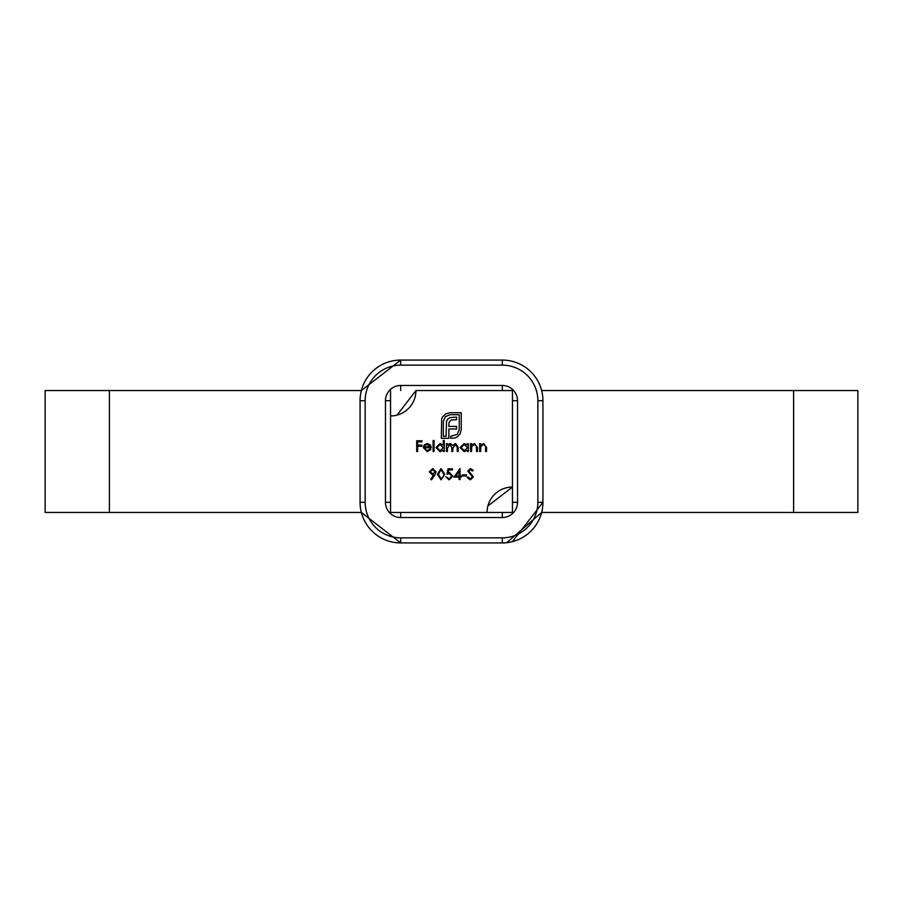 <?xml version="1.0" encoding="UTF-8"?>
<svg xmlns="http://www.w3.org/2000/svg" width="903" height="903" viewBox="0 0 903 903"><rect width="100%" height="100%" fill="white"/><g stroke="black" fill="none" stroke-linecap="round" stroke-linejoin="round"><path stroke-width="1.35" d="M451.5 360.071L400.706 360.071A40.635 40.635 0 0 0 360.071 400.706L360.071 502.294A40.635 40.635 0 0 0 400.706 542.929L502.294 542.929A40.635 40.635 0 0 0 542.929 502.294L542.929 400.706A40.635 40.635 0 0 0 502.294 360.071L451.5 360.071M441.036 479.854L437.436 474.21L441.036 468.555L444.75 474.21L441.036 479.854M453.983 477.1L460.045 468.555L460.045 475.994L461.286 475.994L461.286 477.1L460.045 477.1L460.045 479.583L459.085 479.583L459.085 477.1L453.983 477.1M470.35 479.854L467.077 477.506L467.98 476.953L470.35 478.748L472.45 476.931L467.765 471.061L470.418 468.555L473.274 470.373L472.404 471.027L470.305 469.65L468.725 471.016L473.42 476.942L470.35 479.854M427.142 450.676L430.031 449.017L430.889 449.468L427.266 451.635L423.315 447.595L424.218 444.965L427.288 443.508L430.449 445.055L431.307 447.775L424.275 447.775L427.142 450.676M443.294 440.472L444.265 440.472L444.265 451.5L443.294 451.5L443.294 450.145L440.088 451.635L435.991 447.549L440.122 443.508L443.294 445.168L443.294 440.472M434.828 475.012L431.51 479.854L430.742 479.312L433.733 474.944L432.605 475.034L429.309 471.84L432.729 468.555L436.059 471.851L434.828 475.012M470.587 451.5L470.587 443.644L471.558 443.644L471.558 445.055L474.549 443.508L477.484 447.493L477.484 451.5L476.513 451.5L476.4 446.014L474.38 444.468L471.705 446.556L471.558 451.5L470.587 451.5M487.056 512.452L512.452 512.452L512.452 487.056A25.397 25.397 0 0 0 487.056 512.452L390.547 512.452L390.547 415.944A25.397 25.397 0 0 0 415.944 390.547L512.452 390.547L512.452 487.056L487.891 505.973M467.415 443.644L468.386 443.644L468.386 451.5L467.415 451.5L467.415 450.145L464.21 451.635L460.112 447.549L464.244 443.508L467.415 445.1L467.415 443.644M479.685 451.5L479.685 443.644L480.656 443.644L480.656 445.055L483.647 443.508L486.582 447.493L486.582 451.5L485.611 451.5L485.498 446.014L483.477 444.468L480.802 446.556L480.656 451.5L479.685 451.5M446.466 451.5L446.466 443.644L447.436 443.644L447.436 445.01L450.145 443.508L452.64 445.405L455.53 443.508L458.182 447.245L458.182 451.5L457.223 451.5L457.223 447.245L455.36 444.468L452.809 448.441L452.809 451.5L451.85 451.5L451.85 447.504L449.976 444.468L447.436 448.193L447.436 451.5L446.466 451.5M433.101 451.5L433.101 440.472L434.061 440.472L434.061 451.5L433.101 451.5M445.721 413.845L450.01 412.716L461.252 412.716L461.252 429.625L460.124 433.891L457.132 436.984L454.977 437.944L450.687 438.294L450.687 436.284L457.268 434.343L459.243 429.625L459.243 414.725L450.01 414.725L445.292 416.701L443.328 421.385L443.328 436.284L446.071 436.284L446.522 421.204L447.933 418.913L450.258 417.547L456.602 417.084L456.602 419.692L451.286 419.974L449.141 422.198L448.859 424.026L448.859 426.419L456.602 426.419L456.602 428.993L448.859 428.993L448.881 438.294L441.319 438.294L441.669 418.992L442.617 416.836L445.721 413.845M462.246 475.994L462.246 474.888L466.388 474.888L466.388 475.994L462.246 475.994M448.057 468.826L452.459 468.826L452.459 469.932L448.802 469.932L448.227 472.754L449.491 472.551L452.877 476.062L449.13 479.854L445.845 476.818L449.186 478.748L451.918 476.028L449.322 473.646L446.951 474.199L448.057 468.826M416.701 451.5L416.701 440.754L421.938 440.754L421.938 441.849L417.66 441.849L417.66 445.156L421.938 445.156L421.938 446.263L417.66 446.263L417.66 451.5L416.701 451.5M541.642 390.547L857.85 390.547L857.85 512.452L541.642 512.452L506.752 542.68M390.547 390.547L390.547 415.944M400.706 365.151L400.706 360.071L361.358 390.547L45.15 390.547L45.15 512.452L361.358 512.452L400.706 542.929L400.706 537.849L502.294 537.849A35.556 35.556 0 0 0 537.849 502.294L537.849 400.706A35.556 35.556 0 0 0 502.294 365.151L400.706 365.151A35.556 35.556 0 0 0 365.151 400.706L365.151 502.294A35.556 35.556 0 0 0 400.706 537.849M467.415 447.583L464.255 444.468L461.083 447.561L464.244 450.676L467.415 447.583M430.268 471.795L432.785 473.928L435.099 471.795L432.684 469.65L430.268 471.795M443.294 447.583L440.133 444.468L436.962 447.561L440.122 450.676L443.294 447.583M424.376 446.816L430.347 446.816L427.333 444.468L425.313 445.202L424.376 446.816M455.88 475.994L459.085 475.994L459.085 471.321L455.88 475.994M441.07 469.65L438.406 474.199L441.07 478.748L443.373 476.908L443.779 474.199L441.07 469.65M400.706 385.468A15.238 15.238 0 0 0 385.468 400.706L385.468 502.294A15.238 15.238 0 0 0 400.706 517.532L502.294 517.532A15.238 15.238 0 0 0 517.532 502.294L517.532 400.706A15.238 15.238 0 0 0 502.294 385.468L400.706 385.468L400.706 390.547M400.706 360.071A40.635 40.635 0 0 0 360.071 400.706L365.151 400.706M385.468 400.706L390.547 400.706M360.308 506.662L360.071 502.294L365.151 502.294M385.468 502.294L390.547 502.294M360.071 502.294A40.635 40.635 0 0 0 400.706 542.929L361.358 512.43M400.706 517.532L400.706 512.452M506.662 542.692L502.294 542.929L502.294 537.849M502.294 517.532L502.294 512.452M502.294 542.929A40.635 40.635 0 0 0 542.929 502.294L537.849 502.294M517.532 502.294L512.452 502.294M502.294 365.151L502.294 360.071A40.635 40.635 0 0 1 542.929 400.706L537.849 400.706M517.532 400.706L512.452 400.706M502.294 385.468L502.294 390.547M793.613 390.547L793.613 512.452M109.387 390.547L109.387 512.452M542.929 502.294L512.441 541.642M415.944 390.547L397.027 415.109"/></g></svg>
